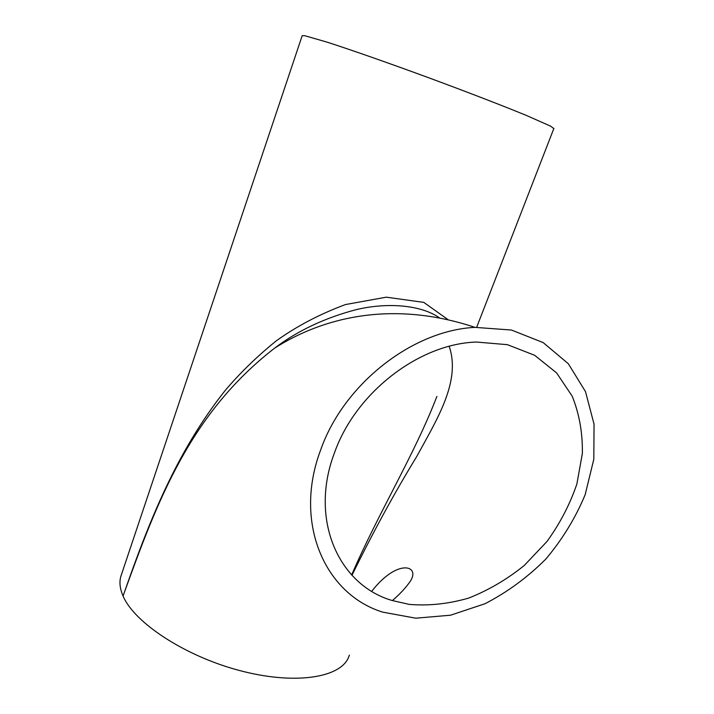 <?xml version="1.0" encoding="UTF-8"?>
<svg xmlns="http://www.w3.org/2000/svg" width="714" height="714" viewBox="0 0 714 714"><rect width="100%" height="100%" fill="white"/><g stroke="black" fill="none" stroke-linecap="round" stroke-linejoin="round"><path stroke-width="1.07" d="M439.521 317.9C420.671 304.566 386.158 302.254 355.322 309.867C324.236 318.185 297.363 330.921 274.685 348.093C189.701 413.942 157.464 500.933 123.54 594.673L123.076 596.065C134.303 622.679 184.631 655.952 239.208 670.428C293.811 685.065 339.445 678.077 348.298 657.942L349.414 655.086M274.685 348.093L274.685 348.093C323.371 317.212 392.522 299.96 475.024 327.369C412.415 330.368 343.684 384.114 320.684 449.874C293.043 522.809 324.906 594.378 382.775 612.148L415.744 618.19L450.516 615.209L485.02 603.732C507.306 592.209 527.557 577.331 545.791 559.116C562.391 539.391 575.52 517.918 585.168 494.677L593.816 459.2L594.039 424.134L585.489 391.593L568.308 363.721L543.184 342.595L511.429 330.029L475.024 327.369M409.22 604.392C428.802 606.016 448.642 603.901 468.759 598.055C488.537 590.228 507.029 579.375 524.228 565.497L546.96 541.515C559.946 523.54 569.915 504.396 576.858 484.074L582.365 453.444C582.713 433.095 579.34 414.022 572.226 396.216L556.617 372.922L534.661 355.295L507.431 344.675L476.461 342.051C419.252 343.684 355.75 392.477 334.518 452.721C309.001 519.408 338.579 585.177 392.379 600.563L409.22 604.392M553.823 128.574L550.601 126.155L526.834 115.632C502.843 105.743 465.573 91.356 426.276 76.871C387.015 62.457 350.271 49.614 327.119 42.153L304.753 35.7L302.183 35.709L121.478 574.484C119.024 580.75 119.559 587.943 123.076 596.065C149.012 521.327 176.519 451.801 225.222 390.424C240.011 372.985 256.96 356.509 276.077 340.997C296.605 326.253 319.747 314.106 345.505 304.548L386.283 297.176L423.768 302.379L448.124 319.702M351.975 575.297C372.726 532.814 394.342 493.16 416.833 456.335C437.004 419.323 461.11 381.338 449.195 346.326M436.888 396.431C414.254 455.202 378.563 512.545 351.645 574.94M553.921 128.324L476.684 327.262M392.379 600.563C399.572 594.45 405.498 588.095 410.166 581.473C420.948 565.363 397.421 558.089 371.753 591.281"/></g></svg>
